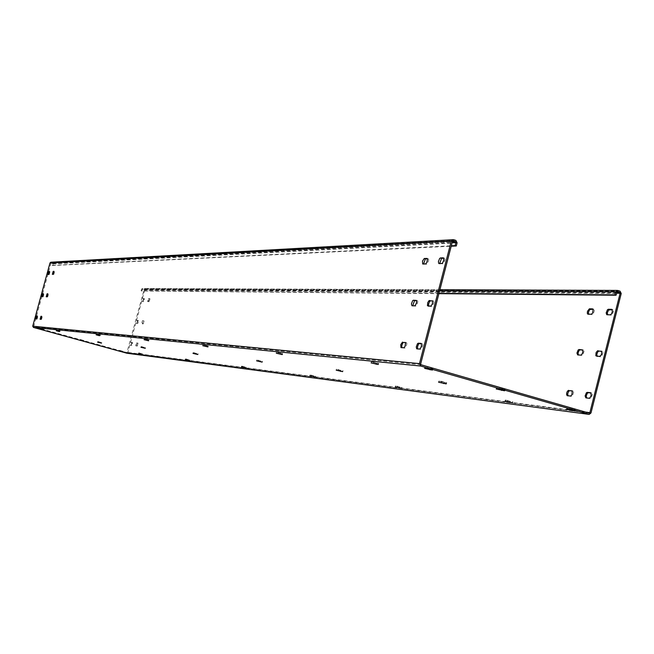 <?xml version="1.0" encoding="UTF-8"?>
<svg xmlns="http://www.w3.org/2000/svg" width="654" height="654" viewBox="0 0 654 654"><rect width="100%" height="100%" fill="white"/><g stroke="black" fill="none" stroke-linecap="round" stroke-linejoin="round"><path stroke-width="0.49" stroke-dasharray="3.27 2.45" d="M453.524 239.675L51.216 262.246L52.5 262.614L53.187 263.864L52.745 265.491L451.203 246.215M452.813 240.958L51.037 262.9L52.549 263.685L52.107 265.311L451.309 245.798M51.037 262.9L33.607 326.771L126.901 352.563L144.043 289.926L142.466 289.15L141.746 290.997L438.899 293.646M52.745 265.491L52.107 265.311M36.264 318.956L37.098 319.144L37.916 316.201L37.343 316.16M42.322 296.687L43.172 296.875L43.998 293.932L43.426 293.916M40.679 319.299L41.521 319.495L42.355 316.52L41.774 316.471M46.794 296.793L47.66 296.981L48.494 294.014L47.922 293.998M417.604 348.917L420.726 349.408L421.552 348.884L422.803 345.059L422.525 343.914L421.421 343.677M428.64 306.17L431.844 306.562L432.678 306.015L433.937 302.213L433.667 301.085L432.596 300.889M401.85 347.675L404.842 348.157L405.644 347.642L406.87 343.881L406.6 342.77L405.521 342.533M412.699 305.778L415.772 306.162L416.573 305.622L417.8 301.895L417.546 300.791L416.492 300.603M48.371 274.459L49.238 274.631L50.064 271.696L49.5 271.712M52.909 274.328L53.783 274.508L54.625 271.541L54.053 271.557M439.66 263.546L442.938 263.84L443.764 263.268L445.031 259.491L444.769 258.379L443.723 258.216M423.514 263.995L426.661 264.29L427.463 263.726L428.705 260.022L428.452 258.927L427.422 258.78M83.05 340.276L80.156 339.483L83.05 340.276L82.919 340.759M100.773 342.344L97.765 341.527L100.773 342.344L100.634 342.835M144.403 347.438L141.141 346.546L144.403 347.438L144.264 347.961M196.78 353.561L193.208 352.58L196.78 353.561L196.641 354.1M260.823 361.041L256.867 359.953L260.823 361.041L260.668 361.605M340.897 370.393L336.467 369.183L340.897 370.393L340.742 370.982M443.911 382.418L446.731 382.721L441.679 381.347L438.867 381.053L443.911 382.418L443.747 383.023M501.896 389.195L505.15 389.531L496.517 387.732L501.896 389.195L501.741 389.8M43.18 329.232L40.254 328.439L43.826 329.297L43.041 329.747M122.592 351.198L119.723 350.413L122.592 351.198L122.462 351.697M59.465 330.891L56.432 330.066L60.168 330.957L59.326 331.414M141.714 353.667L138.738 352.858L141.714 353.667L141.575 354.182M99.629 334.971L96.326 334.071L100.463 335.052L99.629 334.971L99.482 335.527M188.769 359.757L185.532 358.874L188.769 359.757L188.622 360.305M147.894 339.884L144.272 338.895L148.916 339.974L147.894 339.884L147.739 340.464M245.176 367.058L241.637 366.093L245.176 367.058L245.021 367.63M206.991 345.892L202.985 344.789L208.266 346.007L206.991 345.892L206.828 346.506M314.043 375.968L310.127 374.897L314.043 375.968L313.879 376.573M281.048 353.422L276.552 352.187L282.675 353.561L281.048 353.422L280.877 354.067M399.995 387.086L395.621 385.901L399.995 387.086L399.831 387.724M376.532 363.125L371.423 361.727L378.699 363.313L376.532 363.125L376.361 363.796M510.316 401.36L505.338 400.011L510.316 401.36L510.145 402.03M430.406 368.603L424.945 367.115L432.907 368.823L430.406 368.603L430.234 369.281M572.291 409.379L575.209 409.715L566.977 407.941L572.291 409.379L572.119 410.058M126.917 353.234L127.857 352.49L144.665 290.106L143.994 288.872L142.433 288.479L141.55 289.215L141.117 290.817L141.746 290.997M131.773 342.467L130.988 345.377L131.879 345.476L132.688 342.573L131.143 342.295L130.359 345.206L131.258 345.304L132.059 342.402L131.143 342.295M136.269 323.264L137.806 323.501L138.583 320.599L137.675 320.542L136.874 323.436L136.245 323.256L137.177 323.329L137.986 320.427L137.054 320.362L136.245 323.256M137.397 342.982L138.035 343.162L137.119 343.056L136.31 345.991L137.242 346.097L138.051 343.162L137.397 342.982L136.482 342.884L135.697 345.819L136.612 345.925L137.422 342.99M143.218 323.894L144.035 320.959L143.087 320.893L142.27 323.82L143.218 323.894L142.588 323.714L143.406 320.787L142.449 320.722L141.64 323.648L142.588 323.714M586.573 397.951L590.219 398.564L591.167 398.098L592.418 394.378L592.017 393.234L590.954 392.956M597.069 356.299L600.805 356.814L601.745 356.316L603.004 352.629L602.62 351.492L601.59 351.255M567.983 395.801L571.49 396.398L572.397 395.932L573.623 392.286L573.239 391.166L572.201 390.896M578.299 354.95L581.896 355.449L582.804 354.967L584.03 351.345L583.67 350.233L582.657 350.004M143.578 298.641L142.768 301.527L143.708 301.559L144.493 298.657L142.956 298.461L142.147 301.355L143.087 301.38L143.896 298.486L142.956 298.461M149.979 298.788L149.038 298.764L148.221 301.69L149.186 301.723L150.003 298.796L149.349 298.608L148.409 298.584L147.591 301.51L148.556 301.543L149.349 298.608M607.541 314.762L611.359 315.179L612.299 314.656L613.566 310.993L613.199 309.873L612.193 309.661M588.6 314.214L592.271 314.623L593.178 314.108L594.421 310.519L594.061 309.416L593.08 309.211M438.965 293.368L141.117 290.817M52.5 262.614L455.854 240.394M53.187 263.864L457.113 242.822M52.549 263.685L452.127 242.667M52.32 263.268L452.339 241.825M452.454 241.383L50.628 263.129M420.653 363.967L33.379 326.362M421.078 364.769L33.607 326.771M589.156 413.107L126.835 352.555M585.649 412.094L127.236 352.318M590.979 412.968L127.857 352.49M621.235 293.515L144.665 290.106M620.049 291.161L143.994 288.872M616.575 293.147L144.043 289.926M616.771 292.371L143.823 289.518M617.842 290.482L142.744 288.52M439.619 290.85L141.55 289.215M617.229 291.709L142.572 289.158M616.828 292.15L142.18 289.387M131.258 345.304L131.879 345.476M36.452 318.964L37.098 319.144M137.177 323.329L137.806 323.501M42.526 296.695L43.172 296.875M137.961 320.419L138.583 320.599M137.054 320.362L137.675 320.542M136.482 342.884L137.119 343.056M136.612 345.925L137.242 346.097M40.867 319.316L41.521 319.495M47.006 296.802L47.66 296.981M142.449 320.722L143.087 320.893M590.717 392.768L591.625 393.029M421.201 343.44L422.198 343.734M585.894 397.877L586.998 398.196M416.827 348.852L417.988 349.195M589.115 398.245L590.219 398.564M419.557 349.072L420.726 349.408M601.361 351.043L602.203 351.296M599.702 356.487L600.805 356.814M430.684 306.219L431.844 306.562M432.368 300.619L433.316 300.905M596.448 356.25L597.552 356.577M427.92 306.146L429.081 306.497M567.304 395.727L568.391 396.038M401.074 347.617L402.218 347.953M570.402 396.079L571.49 396.398M403.698 347.822L404.842 348.157M571.972 390.708L572.871 390.969M405.308 342.304L406.289 342.59M580.809 355.13L581.896 355.449M577.678 354.909L578.765 355.228M411.971 305.761L413.115 306.097M414.628 305.819L415.772 306.162M582.428 349.792L583.27 350.037M416.271 300.333L417.211 300.611M143.087 301.38L143.708 301.559M48.592 274.451L49.238 274.631M49.434 271.516L50.039 271.688M148.409 298.584L149.038 298.764M147.624 301.51L148.254 301.69M148.556 301.543L149.186 301.723M53.138 274.32L53.783 274.508M611.972 309.432L612.749 309.669M443.51 257.921L444.401 258.199M606.977 314.746L608.073 315.081M438.973 263.562L440.134 263.922M610.256 314.844L611.359 315.179M441.777 263.488L442.938 263.84M588.028 314.198L589.107 314.525M422.836 264.012L423.972 264.363M591.183 314.288L592.271 314.623M425.517 263.938L426.661 264.29M592.859 308.982L593.636 309.219M427.209 258.485L428.1 258.755M83.696 340.996L83.867 340.366M80.017 340.137L80.189 339.483M80.826 340.227L81.006 339.573M101.697 342.443L101.509 343.121L101.648 342.443M97.626 342.197L97.806 341.519M98.501 342.304L98.68 341.625M145.262 348.271L145.458 347.56M140.994 347.282L141.199 346.546M142.041 347.405L142.237 346.669M197.851 354.476L198.056 353.708M193.061 353.389L193.282 352.58M194.328 353.536L194.54 352.727M262.164 362.071L262.393 361.221M256.728 360.853L256.965 359.953M258.289 361.041L258.526 360.133M342.639 371.562L342.884 370.622M336.352 370.189L336.614 369.175M338.322 370.426L338.592 369.404M446.232 383.767L446.502 382.721M438.793 382.206L439.087 381.045M441.376 382.508L441.679 381.347M504.594 390.642L504.872 389.539M496.468 388.966L496.787 387.724M499.427 389.318L499.746 388.067M40.107 329.085L40.278 328.431L40.074 329.093M40.712 329.15L40.891 328.496M43.622 329.935L43.793 329.297M123.148 351.917L123.32 351.288M119.592 351.059L119.772 350.413M120.311 351.157L120.491 350.511M56.285 330.736L56.473 330.057M56.947 330.81L57.127 330.123M60.168 330.957L59.98 331.635L60.135 330.957M142.319 354.419L142.49 353.773M138.607 353.536L138.787 352.858M139.384 353.634L139.564 352.964M96.171 334.807L96.375 334.071M96.956 334.889L97.16 334.145M100.225 335.772L100.414 335.052M189.505 360.575L189.693 359.88M185.401 359.61L185.597 358.874M186.325 359.733L186.521 358.997M144.117 339.704L144.338 338.886M145.065 339.802L145.286 338.985M148.638 340.759L148.85 339.982M246.092 367.965L246.296 367.205M241.506 366.894L241.727 366.093M242.618 367.041L242.838 366.232M202.83 345.696L203.075 344.789M204.007 345.819L204.252 344.903M207.947 346.865L208.176 346.007M315.195 376.982L315.416 376.148M310.012 375.797L310.249 374.897M311.386 375.976L311.623 375.077M276.405 353.209L276.675 352.179M277.901 353.356L278.171 352.334M282.299 354.525L282.553 353.569M401.499 388.239L401.736 387.315M395.531 386.906L395.793 385.901M397.264 387.127L397.526 386.122M371.308 362.896L371.611 361.719M373.262 363.093L373.573 361.915M378.233 364.392L378.511 363.33M512.319 402.684L512.589 401.654M505.305 401.164L505.599 400.011M507.561 401.458L507.856 400.305M424.855 368.357L425.182 367.098M427.103 368.586L427.43 367.327M432.384 369.96L432.67 368.831M574.613 410.794L574.891 409.715M566.977 409.175L567.296 407.941M569.569 409.51L569.879 408.276M50.906 262.892L452.96 240.917M126.901 352.563L589.197 413.115M439.921 289.697L142.433 288.479M617.343 291.684L142.466 289.15M138.607 320.607L137.986 320.427M586.859 398.155L585.837 397.861M417.873 349.162L416.778 348.852M591.772 393.07L590.668 392.743M422.321 343.759L421.151 343.415M602.383 351.337L601.279 351.002M433.463 300.93L432.302 300.587M597.38 356.536L596.366 356.242M428.934 306.464L427.847 306.137M568.252 396.005L567.255 395.719M402.112 347.92L401.033 347.609M573.01 391.002L571.915 390.691M406.412 342.614L405.259 342.287M583.433 350.078L582.354 349.751M417.35 300.644L416.206 300.3M578.602 355.187L577.605 354.893M412.976 306.072L411.897 305.753M50.064 271.696L49.418 271.508M148.221 301.69L147.591 301.51M150.003 298.796L149.374 298.616M607.868 315.04L606.863 314.729M439.962 263.889L438.875 263.554M612.962 309.718L611.858 309.375M444.581 258.224L443.412 257.872M588.919 314.492L587.921 314.19M423.808 264.33L422.737 264.003M593.84 309.26L592.753 308.933M428.264 258.78L427.127 258.436M79.976 340.137L80.156 339.483M83.728 341.02L83.908 340.366M97.585 342.197L97.765 341.527M140.945 347.282L141.141 346.546M145.311 348.296L145.515 347.56M192.987 353.389L193.208 352.58M197.917 354.517L198.129 353.7M256.621 360.861L256.867 359.953M262.254 362.12L262.491 361.221M336.205 370.197L336.467 369.183M342.77 371.636L343.039 370.622M438.572 382.214L438.867 381.053M446.429 383.882L446.731 382.721M496.198 388.975L496.517 387.732M504.831 390.781L505.15 389.531M43.646 329.951L43.826 329.297M119.551 351.059L119.723 350.413M123.189 351.942L123.361 351.288M56.252 330.744L56.432 330.066M138.558 353.536L138.738 352.858M142.359 354.443L142.547 353.773M96.122 334.815L96.326 334.071M100.266 335.796L100.463 335.052M185.335 359.61L185.532 358.874M189.562 360.616L189.758 359.88M144.052 339.704L144.272 338.895M148.695 340.791L148.916 339.974M241.424 366.902L241.637 366.093M246.166 368.006L246.378 367.205M202.748 345.704L202.985 344.789M208.021 346.914L208.266 346.007M309.89 375.797L310.127 374.897M315.302 377.039L315.539 376.148M276.282 353.217L276.552 352.187M282.405 354.591L282.675 353.561M395.359 386.906L395.621 385.901M401.654 388.321L401.916 387.315M371.12 362.905L371.423 361.727M378.396 364.491L378.699 363.313M505.043 401.164L505.338 400.011M512.548 402.807L512.842 401.654M424.626 368.374L424.945 367.115M432.58 370.082L432.907 368.823M566.666 409.175L566.977 407.941M574.899 410.949L575.209 409.715"/><path stroke-width="0.98" d="M50.963 262.213L453.524 239.675L455.854 240.394L457.113 242.822L456.296 245.969L455.135 245.61L455.944 242.462L455.527 241.653L453.197 240.934L452.454 241.383L420.653 363.967L421.078 364.769L589.156 413.107L589.867 412.641L585.649 412.094M50.816 262.221L49.99 262.949L32.733 326.183L33.436 327.425L126.917 353.234M452.797 239.617L451.293 241.024L49.99 262.949M451.203 246.215L456.296 245.969M451.309 245.798L455.135 245.61M37.343 316.16L36.264 318.956M43.426 293.916L42.322 296.687M41.774 316.471L40.679 319.299M47.922 293.998L46.794 296.793M421.421 343.677L419.23 343.571L418.47 344.29L417.497 346.792L417.604 348.917M432.596 300.889L430.316 300.897L429.564 301.617L428.591 304.045L428.64 306.17M405.521 342.533L403.444 342.443L402.701 343.146L401.76 345.598L401.85 347.675M416.492 300.603L414.554 300.562L412.699 305.778M49.5 271.712L48.371 274.459M54.053 271.557L52.909 274.328M443.723 258.216L441.597 258.289L439.66 263.546M427.422 258.78L425.411 258.845L423.514 263.995M589.867 412.641L620.139 293.172L619.739 292.395L617.343 291.684L616.052 295.224L614.948 294.88L615.725 291.815L617.842 290.482L620.049 291.161L621.235 293.515L590.979 412.968L589.189 414.399L420.743 366.036L419.476 363.624L451.293 241.024M36.518 315.964L35.692 318.907L36.452 318.964L37.27 316.021L36.518 315.964L37.155 316.144M41.774 296.671L42.526 296.695L43.352 293.752L42.575 293.736L41.758 296.671M41.684 316.332L40.924 316.283L40.115 319.258L40.867 319.316L41.709 316.34M47.006 296.802L47.84 293.826L47.055 293.809L46.221 296.777L47.006 296.802M421.029 343.391L418.298 343.195L417.473 343.726L416.255 346.988L416.704 348.827L419.557 349.072L420.383 348.549L421.519 345.868L421.201 343.44M430.684 306.219L432.302 304.2L432.646 301.012L429.122 300.562L427.773 302.516L427.43 305.696L430.684 306.219M402.521 342.067L400.771 344.609L400.959 347.593L403.943 347.781L405.03 346.424L405.603 342.704L403.665 342.402M411.971 305.761L414.628 305.819L415.421 305.279L416.533 302.663L416.402 300.448L413.41 300.227L412.617 300.766L411.423 303.955L411.971 305.761M48.633 271.533L47.816 274.467L48.592 274.451L49.418 271.508L48.633 271.533L49.279 271.721M53.947 271.353L53.17 271.377L52.361 274.345L53.138 274.32L53.988 271.361M443.24 257.839L440.436 257.938L439.611 258.518L438.384 261.739L438.809 263.537L441.777 263.488L442.603 262.908L443.747 260.259L443.51 257.921M424.266 258.502L422.517 261.077L422.672 263.987L425.77 263.873L426.858 262.483L427.454 258.845L426.964 258.404L424.266 258.502L425.411 258.845M83.728 341.02L79.976 340.137L83.696 340.996M101.509 343.121L97.626 342.197L101.468 343.121M145.253 348.304L140.945 347.282L145.262 348.271M197.835 354.517L192.987 353.389L197.851 354.476M262.148 362.12L256.621 360.861L262.164 362.071M342.622 371.636L336.205 370.197L342.639 371.562M446.208 383.89L438.572 382.214L446.232 383.767M504.553 390.79L496.198 388.975L504.594 390.642M122.421 351.844L119.551 351.059L122.462 351.697M43.001 329.886L40.074 329.093L43.041 329.747M141.534 354.345L138.558 353.536L141.575 354.182M59.285 331.57L56.252 330.744L59.326 331.414M189.496 360.616L185.335 359.61L189.505 360.575M99.424 335.715L96.122 334.815L99.482 335.527M246.076 368.006L241.424 366.902L246.092 367.965M148.63 340.799L144.052 339.704L148.638 340.759M315.179 377.039L309.89 375.797L315.195 376.982M207.939 346.922L202.748 345.704L207.947 346.865M401.474 388.321L395.359 386.906L401.499 388.239M282.275 354.599L276.282 353.217L282.299 354.525M512.295 402.807L505.043 401.164L512.319 402.684M378.2 364.499L371.12 362.905L378.233 364.392M574.58 410.949L566.666 409.175L574.613 410.794M432.351 370.09L424.626 368.374L432.384 369.96M590.954 392.956L588.126 392.702L587.251 393.397L586.27 395.866L586.573 397.951M601.59 351.255L598.95 351.075L597.813 351.803L596.824 354.223L597.069 356.299M572.201 390.896L569.765 390.626L568.661 391.337L567.697 393.757L567.983 395.801M582.657 350.004L579.877 349.865L579.043 350.544L578.079 352.915L578.299 354.95M612.193 309.661L608.629 310.012L607.345 312.702L607.541 314.762M593.08 309.211L589.671 309.563L588.42 312.195L588.6 314.214M590.521 392.711L587.292 392.359L586.36 392.833L585.117 395.989L585.894 397.877L589.115 398.245L590.055 397.779L591.232 395.188L590.717 392.768M599.702 356.487L601.484 354.591L601.713 351.443L597.552 350.797L596.072 352.645L595.851 355.776L599.702 356.487M568.678 390.315L567.476 391.157L566.773 392.727L566.56 394.419L567.173 395.695L570.689 396.046L571.89 394.771L572.34 391.125L569.765 390.626M577.678 354.909L580.809 355.13L581.717 354.64L582.869 352.114L582.583 349.915L579.052 349.514L578.152 350.004L576.934 353.086L577.678 354.909M611.654 309.334L608.367 309.26L607.435 309.783L606.176 312.898L606.773 314.705L610.256 314.844L611.196 314.321L612.381 311.762L611.972 309.432M589.401 308.819L587.488 311.271L587.317 313.364L587.84 314.165L591.478 314.239L592.671 312.931L593.162 309.358L592.557 308.892L589.401 308.819L590.48 309.146M616.052 295.224L438.899 293.646M614.948 294.88L438.965 293.368M452.127 242.667L455.944 242.462M452.339 241.825L455.527 241.653M419.476 363.624L32.733 326.183M420.743 366.036L33.436 327.425M588.845 414.342L126.663 353.193M620.139 293.172L616.575 293.147M619.739 292.395L616.771 292.371M615.725 291.815L439.619 290.85M42.575 293.736L43.221 293.916M40.924 316.283L41.578 316.462M47.055 293.809L47.701 293.998M587.292 392.359L588.396 392.678M418.298 343.195L419.459 343.538M597.846 350.748L598.95 351.075M429.384 300.505L430.545 300.848M579.052 349.514L580.139 349.833M413.41 300.227L414.554 300.562M53.17 271.377L53.816 271.565M608.367 309.26L609.463 309.595M440.436 257.938L441.597 258.289M340.636 371.407L340.742 370.982M443.608 383.579L443.747 383.023M501.577 390.438L501.741 389.8M376.23 364.303L376.361 363.796M510.022 402.512L510.145 402.03M430.087 369.862L430.234 369.281M571.98 410.606L572.119 410.058M126.851 353.225L588.952 414.366M617.278 290.417L439.921 289.697"/></g></svg>
